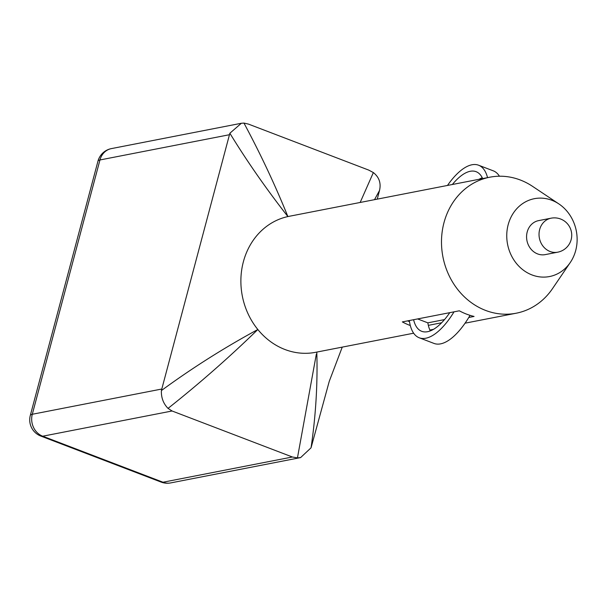 <?xml version="1.0" encoding="UTF-8"?>
<svg xmlns="http://www.w3.org/2000/svg" width="606" height="606" viewBox="0 0 606 606"><rect width="100%" height="100%" fill="white"/><g stroke="black" fill="none" stroke-linecap="round" stroke-linejoin="round"><path stroke-width="0.91" d="M545.248 254.611A17.316 15.286 -101 0 1 527.197 231.977A17.316 15.286 -101 0 1 538.628 220.614L551.081 218.19A17.316 15.286 -101 0 0 539.651 229.545A17.316 15.286 -101 0 0 550.059 251.49A17.316 15.286 -101 0 0 557.709 252.187L545.248 254.611M575.7 250.528A39.663 35.012 -101 0 1 570.276 262.504A39.663 35.012 -101 0 1 526.303 272.139A39.663 35.012 -101 0 1 508.176 224.705A39.663 35.012 -101 0 1 558.853 203.904A39.663 35.012 -101 0 1 575.7 250.528M570.276 262.504L552.46 288.683A69.273 61.153 -101 0 1 516.221 313.211A69.273 61.153 -101 0 1 443.993 222.652A69.273 61.153 -101 0 1 489.709 177.217A69.273 61.153 -101 0 1 532.515 186.33L558.853 203.904M410.3 325.52A69.273 61.153 -101 0 1 402.331 321.907L459.325 310.802A69.273 61.153 79 0 0 474.074 316.438L468.779 317.468M441.622 322.763L428.344 325.354M489.709 177.217L289.092 216.319A69.273 61.153 79 0 0 287.888 216.569A69.273 61.153 79 0 0 243.377 261.762A69.273 61.153 79 0 0 257.838 329.512A69.273 61.153 79 0 0 315.597 352.313L413.64 333.202M360.169 202.465L373.357 172.574C379.159 177.179 381.212 183.156 379.515 190.489L377.243 199.139M342.246 347.117L329.263 381.318L311.045 447.819L300.606 457.591L297.448 457.886L316.355 354.055M379.515 190.489L374.516 199.669M316.802 352.063C317.733 383.621 315.817 415.542 311.045 447.819M373.357 172.574L368.721 170.097L248.415 124.086L243.953 123.079C260.482 153.856 275.124 185.019 287.888 216.569C266.345 189.019 247.006 161.249 229.856 133.244L161.385 390.575C191.943 368.168 224.099 347.814 257.838 329.512C229.288 357.29 199.359 383.583 168.036 408.391L172.081 410.989L42.7 436.206L163.006 482.224L292.38 457L172.081 410.989M292.38 457L297.448 457.886M229.856 133.244L241.34 123.276L243.953 123.079M168.036 408.391C163.34 403.573 161.12 397.634 161.385 390.575M407.573 320.885L409.497 321.627M417.617 318.93L427.844 322.846L444.509 319.597M454.03 311.832A61.865 25.46 110.9 0 1 419.216 337.769A61.865 25.46 110.9 0 1 409.345 320.544M470.044 315.34A61.865 25.46 110.9 0 1 433.964 343.413L419.216 337.769M427.844 322.846A54.934 22.604 -69.1 0 0 430.298 330.891M413.595 319.71A54.934 22.604 -69.1 0 0 421.693 331.3A54.934 22.604 -69.1 0 0 449.781 312.658M487.55 177.634A61.865 25.46 -69.1 0 0 478.588 165.218A61.865 25.46 -69.1 0 0 447.486 185.444M499.427 176.217A61.865 25.46 -69.1 0 0 493.329 170.854L478.588 165.218M479.066 179.293A54.934 22.604 110.9 0 1 482.247 177.732M452.371 184.489A54.934 22.604 110.9 0 1 476.111 171.687A54.934 22.604 110.9 0 1 482.656 178.588M229.341 134.744L99.96 159.961L32.292 414.269L161.673 389.044M111.39 148.606A17.316 17.316 0 0 0 97.967 161.151A17.316 3.924 -165.1 0 1 99.96 159.961A17.316 15.286 -101 0 1 111.39 148.606L241.218 123.298M170.657 482.921A17.316 15.286 -101 0 1 163.006 482.224A17.316 7.128 -69.1 0 1 161.151 482.096A17.316 17.316 0 0 0 170.657 482.921L300.455 457.621M30.3 415.451A17.316 17.316 0 0 0 40.852 436.078A17.316 7.128 110.9 0 0 42.7 436.206A17.316 15.286 -101 0 1 32.292 414.269A17.316 3.924 -165.1 0 0 30.3 415.451L97.967 161.151M557.709 252.187A17.316 17.316 0 0 0 560.588 219.008A17.316 17.316 0 0 0 551.081 218.19M516.221 313.211L465.067 323.18M433.487 329.338L429.889 330.035M161.151 482.096L40.852 436.078"/></g></svg>
